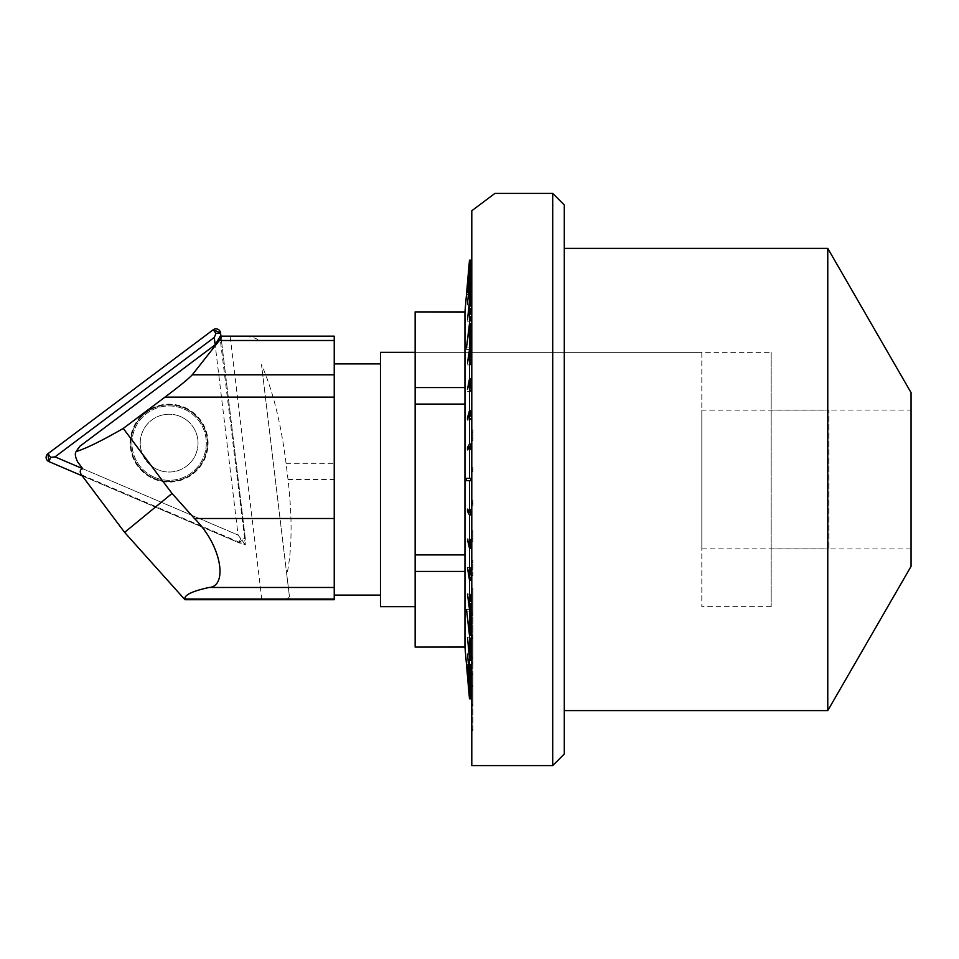 <?xml version="1.0" encoding="UTF-8"?>
<svg xmlns="http://www.w3.org/2000/svg" width="959" height="959" viewBox="0 0 959 959"><rect width="100%" height="100%" fill="white"/><g stroke="black" fill="none" stroke-linecap="round" stroke-linejoin="round"><path stroke-width="0.72" stroke-dasharray="4.79 3.6" d="M701.82 410.14L701.82 548.86L701.82 410.14L828.984 410.14L828.984 548.86L828.984 410.14M701.82 352.349L701.82 606.651L701.82 352.349L415.151 352.349L415.151 606.651L415.151 352.349L771.18 352.349L771.18 606.651L771.18 352.349M81.419 474.789L245.408 544.844L219.863 336.189M334.235 599.723L334.235 336.165M289.438 596.654L286.813 574.873C292.063 550.334 292.459 518.543 288.024 479.5L286.07 463.317C281.023 423.375 272.824 390.457 261.495 364.588L289.438 596.654L288.239 598.32L284.212 599.267L268.46 599.723M220.294 336.309L230.148 336.309C247.17 335.734 256.664 337.22 258.618 340.769M79.969 446.187A11.556 11.556 0 0 0 77.643 461.938M286.813 574.873L261.495 364.588M334.235 363.905L334.235 595.095L334.235 363.905M380.471 606.651L380.471 352.349M380.471 363.905L380.471 595.095L380.471 363.905M245.408 544.844L238.084 535.074L215.164 344.796L238.084 535.074L240.685 538.55L245.24 537.999A4.591 4.591 0 0 1 238.887 542.77L82.21 475.832L238.887 542.77L240.685 538.55M82.714 468.699L238.084 535.074L82.714 468.699M138.276 466.266A38.564 38.564 0 0 1 157.935 406.22A38.564 38.564 0 0 1 207.635 445.228A38.564 38.564 0 0 1 138.276 466.266M180.484 416.554A28.902 28.902 0 0 1 186.466 466.242A28.902 28.902 0 0 1 140.434 446.582A28.902 28.902 0 0 1 180.484 416.554A28.902 28.902 0 0 0 142.555 431.778A28.902 28.902 0 0 0 157.767 469.706A28.902 28.902 0 0 0 195.696 454.482A28.902 28.902 0 0 0 180.484 416.554A28.902 28.902 0 0 1 186.466 466.242A28.902 28.902 0 0 1 140.434 446.582A28.902 28.902 0 0 1 180.484 416.554A28.902 28.902 0 0 0 142.555 431.778A28.902 28.902 0 0 0 157.767 469.706A28.902 28.902 0 0 0 195.696 454.482A28.902 28.902 0 0 0 180.484 416.554M238.887 542.77L245.24 537.999L220.93 336.165L245.24 537.999M184.428 407.323A38.935 38.935 0 0 1 204.938 458.426A38.935 38.935 0 0 1 153.824 478.937A38.935 38.935 0 0 1 133.313 427.834A38.935 38.935 0 0 1 184.428 407.323M911.05 566.373L911.05 392.627M827.773 710.607L827.773 248.393M471.792 685.865L472.943 685.865L472.943 729.727L471.792 729.727L471.792 674.405L472.943 674.405L472.943 673.326L472.943 705.404L472.943 674.405M471.792 729.727L471.792 686.632L472.943 686.632L472.943 685.865M471.792 438.395L472.943 438.395L472.943 429.908L471.792 429.908L471.792 438.395L471.792 260.177L471.792 686.632M471.792 429.908L471.792 440.672L472.943 440.672L472.943 438.395M471.792 588.167L472.943 588.167L472.943 611.434L471.792 611.434L471.792 440.672M471.792 611.434L471.792 590.169L472.943 590.169L472.943 588.167M471.792 674.405L471.792 590.169M471.792 765.594L471.792 210.74L494.916 193.406M552.708 193.406L552.708 765.594M564.264 754.038L564.264 204.962M564.264 710.607L564.264 248.393L564.264 710.607M911.05 410.056L911.05 548.944L911.05 410.056L771.18 410.056L771.18 548.944L771.18 410.056M472.943 729.727L472.943 730.506L471.792 730.506M472.943 730.506L472.943 686.632M471.792 705.404L472.943 705.404M471.792 673.326L472.943 673.326M471.792 704.338L472.943 704.338M471.792 658.282L472.943 658.282L472.943 656.939L472.943 686.692L472.943 658.282M471.792 686.692L472.943 686.692M471.792 656.939L472.943 656.939M471.792 685.349L472.943 685.349M471.792 638.598L472.943 638.598L472.943 637.004L472.943 663.844L472.943 638.598M471.792 663.844L472.943 663.844M471.792 637.004L472.943 637.004M471.792 662.249L472.943 662.249M471.792 615.738L472.943 615.738L472.943 613.916L472.943 637.327L472.943 615.738M471.792 637.327L472.943 637.327M471.792 613.916L472.943 613.916M471.792 635.505L472.943 635.505M472.943 611.434L472.943 613.436L471.792 613.436M472.943 613.436L472.943 590.169M471.792 562.382L472.943 562.382L472.943 560.236L472.943 575.424L472.943 562.382M471.792 575.424L472.943 575.424M471.792 560.236L472.943 560.236M471.792 573.278L472.943 573.278M471.792 532.94L472.943 532.94L472.943 530.699L472.943 541.284L472.943 532.94M471.792 541.284L472.943 541.284M471.792 530.699L472.943 530.699M471.792 539.042L472.943 539.042M471.792 502.432L472.943 502.432L472.943 500.13L472.943 505.908L472.943 502.432M471.792 505.908L472.943 505.908M471.792 500.13L472.943 500.13M471.792 503.607L472.943 503.607M471.792 471.468L472.943 471.468L472.943 467.692L472.943 471.468M471.792 470.006L472.943 470.006M471.792 469.155L472.943 469.155M471.792 467.692L472.943 467.692M472.943 429.908L472.943 432.185L471.792 432.185M472.943 432.185L472.943 440.672M464.959 647.109L464.959 311.891M415.151 647.109L464.947 646.834L464.947 571.444L415.151 571.444L415.151 554.901L464.947 554.901L464.947 404.099L415.151 404.099L415.151 387.556L464.947 387.556L464.947 312.166L415.151 311.891M470.641 698.823L470.641 664.455L466.47 664.455L470.641 664.455L470.641 698.823L469.478 698.823L467.489 673.41L469.478 695.946L470.641 695.946L470.641 673.41L470.641 696.306L469.478 696.306M469.478 695.946L467.489 666.745L469.478 687.735L470.641 687.735L470.641 666.037L470.641 688.442L469.478 688.442M470.641 688.442L470.641 687.735M469.478 687.735L469.478 675.448L467.489 655.117L469.478 674.393L470.641 674.393L470.641 654.062L470.641 675.448L469.478 675.448M470.641 675.448L470.641 674.393M469.478 674.393L469.478 657.622L467.489 639.162L469.478 656.256L470.641 656.256L470.641 637.795L470.641 657.622L469.478 657.622M470.641 657.622L470.641 656.256M469.478 656.256L469.478 635.409L466.47 609.456L469.478 633.767L470.641 633.767L470.641 611.099L466.673 611.099M470.641 635.409L470.641 609.456L470.641 635.409L469.478 635.409M469.478 633.767L469.478 609.349L467.489 595.947L469.478 607.479L470.641 607.479L470.641 594.065L470.641 609.349L469.478 609.349M470.641 609.349L470.641 607.479M469.478 607.479L469.478 580.099L467.489 569.742L469.478 578.037L470.641 578.037L470.641 567.68L470.641 580.099L469.478 580.099M470.641 580.099L470.641 578.037M469.478 578.037L469.478 548.38L467.489 541.32L467.489 539.126L469.478 546.174L470.641 546.174L470.641 539.126L470.641 548.38L469.478 548.38M470.641 548.38L470.641 546.174M469.478 546.174L469.478 514.947L467.489 511.387L467.489 509.097L469.478 512.669L470.641 512.669L470.641 509.097L470.641 514.947L469.478 514.947M469.478 512.669L469.478 480.651L466.47 480.651L466.47 478.349L470.641 478.349L469.478 478.349L469.478 446.331L467.489 449.903L467.489 447.613L469.478 444.053L470.641 444.053L470.641 447.613L470.641 444.053L470.641 446.331L469.478 446.331M466.47 478.349L470.641 478.349L470.641 480.651L469.478 480.651L470.641 480.651L470.641 478.349L470.641 480.651L466.47 480.651M469.478 444.053L469.478 412.826L467.489 419.874L469.478 410.62L470.641 410.62L470.641 417.68L470.641 412.826L469.478 412.826M470.641 412.826L470.641 410.62M469.478 410.62L469.478 380.963L467.489 391.32L469.478 378.901L470.641 378.901L470.641 389.258L470.641 380.963L469.478 380.963M470.641 380.963L470.641 378.901M469.478 378.901L469.478 351.521L467.489 364.935L469.478 349.651L470.641 349.651L470.641 363.053L470.641 351.521L469.478 351.521M470.641 351.521L470.641 349.651M469.478 349.651L469.478 325.233L466.47 347.901L469.478 323.591L470.641 323.591L470.641 347.901L466.673 347.901M466.47 347.901L470.641 347.901L470.641 349.544L470.641 325.233L470.641 349.544L470.641 325.233L469.478 325.233M470.641 325.233L470.641 323.591M469.478 323.591L469.478 302.744L467.489 321.205L469.478 301.378L470.641 301.378L470.641 319.838L470.641 302.744L469.478 302.744M470.641 302.744L470.641 301.378M469.478 301.378L469.478 284.607L467.489 304.938L469.478 283.552L470.641 283.552L470.641 303.883L470.641 284.607L469.478 284.607M470.641 284.607L470.641 283.552M469.478 283.552L469.478 271.265L467.489 292.963L469.478 270.558L470.641 270.558L470.641 292.255L470.641 271.265L469.478 271.265M470.641 271.265L470.641 270.558M469.478 270.558L469.478 263.054L467.489 285.59L469.478 262.694L470.641 262.694L470.641 285.231L470.641 263.054L469.478 263.054M469.478 262.694L469.478 260.177L470.641 260.177L470.641 294.545L466.47 294.545L470.641 294.545L470.641 260.177M415.151 387.556L415.151 312.166M415.151 554.901L415.151 404.099M415.151 646.834L415.151 571.444M464.947 554.901L464.947 404.099L464.947 554.901M464.947 646.834L464.947 571.444L464.947 646.834M464.947 312.166L464.947 387.556L464.947 312.166M467.489 673.41L470.641 673.41L467.489 673.41M467.489 666.037L470.641 666.037L467.489 666.037M467.489 654.062L470.641 654.062L467.489 654.062M467.489 637.795L470.641 637.795L467.489 637.795M466.47 611.099L470.641 611.099L470.641 609.456L466.47 609.456L470.641 609.456L470.641 633.767M467.489 594.065L470.641 594.065L467.489 594.065M467.489 567.68L470.641 567.68L467.489 567.68M468.112 541.32L467.489 541.32M467.489 539.126L470.641 539.126L467.489 539.126M470.641 514.947L470.641 509.097L470.641 514.947M468.759 511.387L467.489 511.387M467.489 509.097L470.641 509.097L467.489 509.097M470.641 446.331L470.641 449.903L470.641 446.331M467.489 449.903L470.641 449.903L467.489 449.903M468.759 447.613L467.489 447.613M467.489 419.874L470.641 419.874L470.641 417.68L470.641 419.874L467.489 419.874M468.112 417.68L467.489 417.68M467.489 391.32L470.641 391.32L470.641 389.258L470.641 391.32L467.489 391.32M467.489 364.935L470.641 364.935L470.641 363.053L470.641 364.935L467.489 364.935M470.641 349.544L466.47 349.544L470.641 349.544M467.489 321.205L470.641 321.205L470.641 319.838L470.641 321.205L467.489 321.205M467.489 304.938L470.641 304.938L470.641 303.883L470.641 304.938L467.489 304.938M467.489 292.963L470.641 292.963L470.641 292.255L470.641 292.963L467.489 292.963M467.489 285.59L470.641 285.231L467.489 285.59M286.07 463.317L334.235 463.317M261.867 599.711L230.148 336.309M288.024 479.5L334.235 479.5M154.087 478.325A38.276 38.276 0 0 0 207.132 438.551A38.276 38.276 0 0 0 146.164 412.502A38.276 38.276 0 0 0 154.087 478.325A38.276 38.276 0 0 0 207.132 438.551A38.276 38.276 0 0 0 146.164 412.502A38.276 38.276 0 0 0 154.087 478.325M154.519 477.306A37.161 37.161 0 0 1 146.823 413.389A37.161 37.161 0 0 1 206.029 438.683A37.161 37.161 0 0 1 154.519 477.306A37.161 37.161 0 0 1 146.823 413.389A37.161 37.161 0 0 1 206.029 438.683A37.161 37.161 0 0 1 154.519 477.306M701.82 548.86L828.984 548.86M771.18 606.651L701.82 606.651M911.05 548.944L771.18 548.944"/><path stroke-width="1.44" d="M215.164 344.796L79.969 446.187L76.121 451.629C86.394 448.332 102.098 440.601 123.255 428.421L164.996 397.122C179.944 385.83 189.031 378.385 192.28 374.789L219.335 340.493C221.601 337.616 221.925 336.177 220.318 336.165L215.164 344.796L214.277 337.436L55.011 456.868L82.714 468.699C79.921 469.706 79.489 471.732 81.419 474.789L124.61 532.377L172.033 493.465L123.255 428.421M76.121 451.629C74.706 453.403 75.21 456.844 77.643 461.938L82.714 468.699M220.318 336.165L334.235 336.165L334.235 599.723L184.955 599.711L124.61 532.377M184.955 599.711L184.919 599.063C184.164 595.036 192.208 591.176 209.05 587.471C227.894 586.5 221.997 545.683 194.461 518.495L172.033 493.465M415.151 606.651L380.471 606.651L380.471 352.349L415.151 352.349M334.235 363.905L380.471 363.905M214.277 337.436L215.991 333.432L213.234 329.764A4.591 4.591 0 0 1 220.546 332.893L220.93 336.165L220.546 332.893L213.234 329.764L47.95 453.715L48.897 461.603L82.21 475.832L48.897 461.603A4.591 4.591 0 0 1 47.95 453.715L213.234 329.764M55.011 456.868L50.707 457.383L48.897 461.603M911.05 392.627L911.05 566.373L827.773 710.607L827.773 248.393L911.05 392.627M552.708 193.406L494.916 193.406L471.792 210.74L471.792 765.594L552.708 765.594L552.708 193.406L564.264 204.962L564.264 754.038L552.708 765.594M564.264 710.607L827.773 710.607M415.151 312.166L415.151 387.556L464.947 387.556L464.947 312.166L415.151 311.891L464.959 311.891L464.959 647.109L469.478 698.823L466.47 664.455M415.151 387.556L415.151 404.099L464.947 404.099L464.947 554.901L415.151 554.901L415.151 571.444L464.947 571.444L464.947 646.834L415.151 647.109L464.959 647.109M471.792 260.177L469.478 260.177L466.47 294.545L469.478 260.177L467.489 285.231L469.478 263.054L467.489 292.255L469.478 271.265L469.478 283.552L467.489 303.883L469.478 284.607L469.478 301.378L467.489 319.838L469.478 302.744L469.478 323.591L466.47 347.901L469.478 325.233L469.478 349.651L467.489 363.053L469.478 351.521L469.478 378.901L467.489 389.258L469.478 380.963L469.478 410.62L467.489 417.68L467.489 419.874L469.478 412.826L469.478 444.053L467.489 447.613L467.489 449.903L469.478 446.331L469.478 478.349L470.641 478.349L470.641 480.651L469.478 480.651L469.478 512.669L467.489 509.097L467.489 511.387L469.478 514.947L470.641 514.947L470.641 512.669L469.478 512.669M469.478 514.947L469.478 546.174L467.489 539.126L469.478 548.38L470.641 548.38L470.641 546.174L469.478 546.174M470.641 546.174L470.641 548.38M469.478 548.38L469.478 578.037L467.489 567.68L469.478 580.099L470.641 580.099L470.641 578.037L469.478 578.037M470.641 578.037L470.641 580.099M469.478 580.099L469.478 607.479L467.489 594.065L469.478 609.349L470.641 609.349L470.641 607.479L469.478 607.479M470.641 607.479L470.641 609.349M469.478 609.349L469.478 633.767L466.47 609.456L469.478 635.409L470.641 635.409L470.641 633.767L469.478 633.767M470.641 633.767L470.641 635.409M469.478 635.409L469.478 656.256L467.489 637.795L469.478 657.622L470.641 657.622L470.641 656.256L469.478 656.256M470.641 656.256L470.641 657.622M469.478 657.622L469.478 674.393L467.489 654.062L469.478 675.448L470.641 675.448L470.641 674.393L469.478 674.393M470.641 674.393L470.641 675.448M469.478 675.448L469.478 687.735L467.489 666.037L469.478 688.442L470.641 688.442L470.641 687.735L469.478 687.735M470.641 687.735L470.641 688.442M469.478 688.442L469.478 695.946L467.489 673.41L469.478 696.306L470.641 695.946L469.478 695.946M469.478 696.306L469.478 698.823L471.792 698.823M470.641 262.694L469.478 262.694M469.478 263.054L470.641 263.054M470.641 270.558L470.641 271.265L470.641 270.558L469.478 270.558M469.478 271.265L470.641 271.265M470.641 283.552L470.641 284.607L470.641 283.552L469.478 283.552M469.478 284.607L470.641 284.607M470.641 301.378L470.641 302.744L470.641 301.378L469.478 301.378M469.478 302.744L470.641 302.744M470.641 323.591L470.641 325.233L470.641 323.591L469.478 323.591M469.478 325.233L470.641 325.233M470.641 349.651L470.641 351.521L470.641 349.651L469.478 349.651M469.478 351.521L470.641 351.521M470.641 378.901L470.641 380.963L470.641 378.901L469.478 378.901M469.478 380.963L470.641 380.963M470.641 410.62L470.641 412.826L470.641 410.62L469.478 410.62M469.478 412.826L470.641 412.826M469.478 446.331L470.641 446.331L470.641 444.053L469.478 444.053M466.47 480.651L469.478 480.651L466.47 480.651L466.47 478.349L466.47 480.651M469.478 478.349L466.47 478.349L469.478 478.349M415.151 571.444L415.151 646.834M415.151 404.099L415.151 554.901M467.489 541.32L468.112 541.32M467.489 511.387L468.759 511.387M467.489 447.613L468.759 447.613M467.489 417.68L468.112 417.68M219.335 340.493L334.235 340.493M192.28 374.789L334.235 374.789M164.996 397.122L334.235 397.122M194.461 518.495L334.235 518.495M209.05 587.471L334.235 587.471M184.919 599.063L334.235 599.063M47.95 453.715L50.707 457.383M220.546 332.893L215.991 333.432M334.235 595.095L380.471 595.095M564.264 248.393L827.773 248.393M464.959 311.891L466.47 294.545"/></g></svg>
